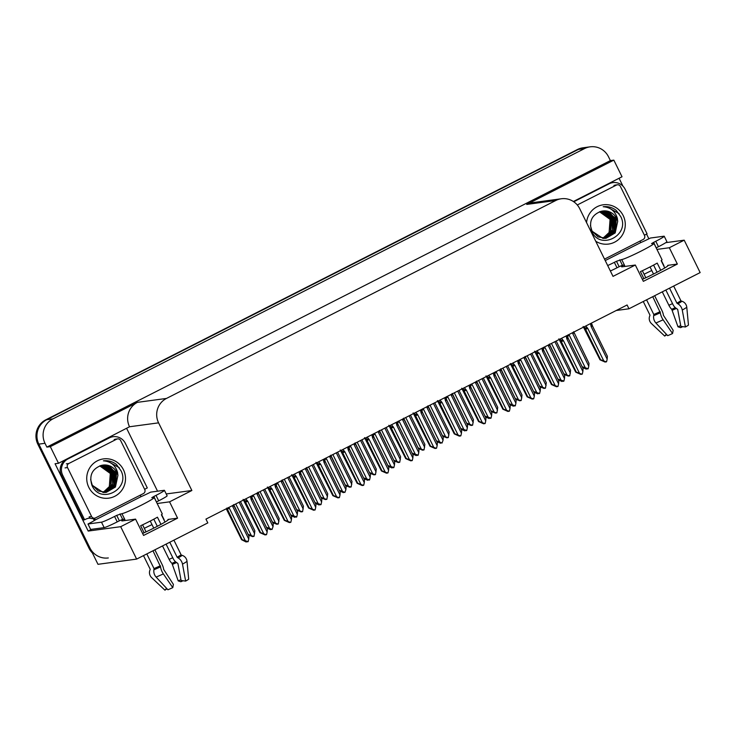 <?xml version="1.0" encoding="UTF-8"?>
<svg xmlns="http://www.w3.org/2000/svg" width="737" height="737" viewBox="0 0 737 737"><rect width="100%" height="100%" fill="white"/><g stroke="black" fill="none" stroke-linecap="round" stroke-linejoin="round"><path stroke-width="1.11" d="M123.687 519.226A19.438 1.29 -26.2 0 0 121.771 520.866A19.438 1.29 -26.2 0 0 122.213 520.921L135.562 519.124L120.684 526.688L136.631 559.097L97.984 564.312L38.84 444.125A18.222 17.835 -97.7 0 1 46.753 419.712L578.398 149.408A18.222 17.835 -97.7 0 1 583.99 147.658A18.222 17.835 -97.7 0 0 578.398 149.408L46.753 419.712A18.222 17.835 -97.7 0 0 38.84 444.125L89.951 547.996A18.222 17.835 -97.7 0 0 108.321 557.946M623.456 265.127A19.438 1.29 -26.2 0 0 621.549 266.766A19.438 1.29 -26.2 0 0 621.982 266.831L635.331 265.034L613.018 276.375L579.733 208.728A18.222 17.835 82.3 0 0 555.762 200.51L166.488 398.431A18.222 17.835 82.3 0 0 158.584 422.845L191.869 490.501L166.221 493.956M616.233 310.498L628.965 308.785L700.15 272.589L684.203 240.179L669.325 247.743L677.358 264.058L667.704 265.357A19.438 1.29 153.8 0 1 668.146 265.421A19.438 1.29 153.8 0 1 659.864 270.737A19.438 1.29 153.8 0 1 642.369 279.341M91.664 529.295L88.191 531.064L55.063 463.748L58.509 463.278L129.528 426.76A18.222 17.835 82.3 0 1 137.441 402.347L50.319 446.64L58.509 463.278M126.746 428.584L157.561 491.201M619.08 178.271L622.968 186.157M646.542 234.071L648.873 238.816M573.764 201.772L609.158 183.78A12.151 11.893 -97.7 0 1 612.889 182.61L611.655 182.776A12.151 11.893 82.3 0 0 607.933 183.946L573.368 201.514L622.019 176.769L613.838 160.132L526.715 204.425A18.222 17.835 82.3 0 1 532.307 202.684L561.364 198.769M610.383 160.592L46.873 447.101L45.003 443.296A18.222 17.835 -97.7 0 1 52.907 418.883L584.552 148.579A18.222 17.835 -97.7 0 1 608.513 156.788L610.383 160.592L613.838 160.132M684.203 240.179L665.76 242.666M120.684 526.688L88.191 531.064M50.319 446.64L46.873 447.101M136.631 559.097L207.816 522.911L205.945 519.106L627.095 304.98L628.965 308.785M191.869 490.501L169.556 501.842L157.174 503.509M669.325 247.743L656.943 249.41M135.562 519.124L143.586 535.44L177.589 518.157L169.556 501.842M677.358 264.058L643.355 281.341L635.331 265.034M644.092 274.247A19.438 1.29 153.8 0 1 651.784 270.516M663.65 265.679A19.438 1.29 153.8 0 1 663.908 265.642L661.365 260.483M161.596 514.573L164.13 519.732A19.438 1.29 -26.2 0 0 163.881 519.778M152.015 524.615A19.438 1.29 -26.2 0 0 144.323 528.337M142.6 533.441A19.438 1.29 -26.2 0 0 160.095 524.836A19.438 1.29 -26.2 0 0 168.377 519.521A19.438 1.29 -26.2 0 0 167.935 519.456L168.156 519.907M177.589 518.157L167.935 519.456M92.383 552.925A18.222 17.835 -97.7 0 1 88.965 548.125L37.854 444.254A18.222 17.835 -97.7 0 1 45.768 419.841L577.412 149.537A18.222 17.835 -97.7 0 1 583.004 147.796L590.144 146.829M252.625 536.352L250.93 535.891L254.044 536.287L254.864 530.852L240.446 501.556M253.611 536.508L248.065 534.307L233.979 505.693M252.625 536.637L248.341 534.905M239.138 502.229L254.633 533.726M251.234 535.449L235.739 503.951M226.259 508.77L241.607 539.714L242.169 539.641L226.858 508.06M232.92 505.269L232.754 506.549L248.747 539.06L248.157 541.621L245.347 540.783L229.354 508.281L228.24 507.646M248.747 539.06L248.968 536.177L233.657 504.605M241.607 539.714L246.241 542.036L245.532 541.151L247.715 541.842M242.169 539.641L245.347 540.783M227.199 509.203L229.354 508.281M232.754 506.549L233.998 505.748M250.442 496.48L251.151 499.539L267.144 532.04L266.554 534.601L263.441 534.205L265.127 534.666M265.127 534.961L260.004 532.694L260.566 532.621L245.596 502.192L247.752 501.261L245.771 498.857M251.317 498.249L252.054 497.586L251.317 496.038L251.851 497.171M251.151 499.539L252.395 498.728L252.054 497.586M267.144 532.04L267.365 529.166L252.395 498.728M245.596 502.192L245.255 501.04L246.637 500.626M260.566 532.621L263.745 533.772L247.752 501.261M266.112 534.822L263.745 533.772M243.118 499.382L260.004 532.694M624.451 265.127A18.222 1.207 153.8 0 0 624.239 265.495A18.222 1.207 153.8 0 0 624.654 265.55L624.386 265.007L622.415 265.274L619.144 266.702L616.473 261.267L621.715 259.571A18.222 1.207 -26.2 0 0 641.337 250.967A18.222 1.207 -26.2 0 0 653.995 243.422A18.222 1.207 -26.2 0 0 653.581 243.367L651.545 243.615L653.655 242.362L656.188 247.872M660.739 270.267L657.211 263.091A18.222 1.207 153.8 0 1 649.371 267.282A18.222 1.207 153.8 0 1 640.416 271.621L643.88 278.66M665.852 290.028L673.074 304.713A6.679 4.542 -119.7 0 0 676.667 308.591L677.699 309.494L680.859 326.417L685.419 326.988L682.269 310.065A6.679 4.542 -119.7 0 0 677.874 303.828L676.916 303.147L669.546 288.158M653.995 243.422L662.029 259.737A18.222 1.207 153.8 0 1 661.163 260.631L664.774 267.964M673.673 286.057L680.877 300.687A0.608 0.571 -126.2 0 0 681.246 301.009L682.011 301.267A6.679 6.237 53.8 0 1 686.783 307.265L688.459 325.109A13.966 0.921 -26.2 0 1 685.419 326.988M643.263 301.516L649.896 314.985A0.608 0.571 53.8 0 1 649.923 315.473L649.638 316.201A6.679 6.237 -126.2 0 0 651.453 323.571L664.7 336.072L666.349 334.23M652.752 296.689L660.334 312.755A6.679 2.349 65.2 0 0 663.125 319.803L672.549 333.539A13.966 0.921 -26.2 0 1 667.685 335.667L655.884 322.972A6.679 4.883 -112.1 0 1 653.71 315.657L653.783 314.459L646.579 299.83M653.581 265.09L657.082 272.211M680.712 325.607A8.337 0.553 -26.2 0 0 677.985 326.804L671.72 309.254A6.679 2.349 -114.8 0 1 668.892 305.275L662.287 291.843M653.516 274.035L650.025 266.941M672.549 333.539L673.176 330.323L663.429 315.325A6.679 2.349 65.2 0 0 661.881 310.397L654.659 295.721M645.824 277.766L642.36 270.719M666.81 334.727A13.966 0.921 -26.2 0 0 664.7 336.072M682.784 326.657A13.966 0.921 -26.2 0 0 680.61 327.643L677.985 326.804M605.234 260.557L640.969 242.482A12.151 0.801 153.8 0 0 650.449 238.023L663.945 236.208A12.151 0.801 153.8 0 1 664.221 236.245L666.893 241.69A12.151 0.801 153.8 0 1 658.454 246.72L656.326 247.798M619.144 266.702L617.016 267.789A12.151 0.801 153.8 0 1 610.374 270.995M664.221 236.245A12.151 0.801 153.8 0 1 655.783 241.275L653.655 242.362M616.473 261.267L614.345 262.344A12.151 0.801 153.8 0 1 607.693 265.55M612.889 182.61A12.151 11.893 -97.7 0 1 625.133 189.252L647.077 233.841A12.151 11.893 -97.7 0 0 644.46 235.324M640.72 242.51L640.186 241.423A12.151 11.893 -97.7 0 1 640.361 240.898M276.909 524.007L275.223 523.537L278.328 523.943L279.148 518.498L264.74 489.211M272.34 521.962L258.272 493.348M276.909 524.293L272.635 522.561M263.422 489.875L278.927 521.372M272.349 521.953L275.527 523.104L260.023 491.607M277.895 524.164L275.527 523.104M301.193 511.662L299.508 511.192L302.621 511.589L303.432 506.153L289.024 476.867M302.179 511.81L296.633 509.608L282.557 481.003M301.203 511.948L296.919 510.207M287.716 477.53L303.211 509.027M299.812 510.759L284.316 479.262M325.487 499.308L323.792 498.848L326.906 499.244L327.725 493.799L313.308 464.513M326.473 499.465L320.927 497.263L306.841 468.649M325.487 499.594L321.203 497.862M312 465.185L327.495 496.683M324.096 498.405L308.6 466.908M349.771 486.964L348.085 486.494L351.19 486.89L352.01 481.454L337.601 452.168M350.757 487.111L345.211 484.909L331.134 456.304M349.771 487.249L345.496 485.517M336.284 452.831L351.789 484.329M348.389 486.061L332.884 454.563M266.444 527.287L252.376 498.682M257.204 492.924L257.038 494.205L273.031 526.706L272.008 529.488L269.631 528.438L253.639 495.927L252.533 495.301M273.031 526.706L273.261 523.832L257.941 492.252M266.739 527.895L270.525 529.691L269.327 528.871L272.008 529.488M266.453 527.287L269.631 528.438M251.685 496.784L253.639 495.927M257.038 494.205L258.282 493.403M281.497 480.57L281.322 481.851L297.324 514.362L296.725 516.923L290.747 514.942L276.67 486.328M293.925 516.084L277.923 483.583L276.817 482.947M297.324 514.362L297.545 511.487L282.234 479.907M291.032 515.541L294.818 517.346L294.109 516.453L296.292 517.144M275.97 484.43L277.923 483.583M281.322 481.851L282.575 481.049M305.781 468.225L305.615 469.506L321.608 502.008L321.019 504.578L315.031 502.588L300.954 473.983M318.209 503.739L302.216 471.238L301.101 470.602M321.608 502.008L321.829 499.133L306.518 467.562M315.316 503.196L319.103 504.992L318.393 504.108L320.577 504.799M300.254 472.085L302.216 471.238M305.615 469.506L306.859 468.704M339.306 490.243L325.238 461.638M330.065 455.881L329.9 457.161L345.893 489.663L344.87 492.445L342.493 491.395L326.5 458.884L325.395 458.257M345.893 489.663L346.123 486.788L330.802 455.208M339.6 490.842L343.387 492.648L342.189 491.828L344.87 492.445M339.324 490.243L342.493 491.395M324.547 459.741L326.5 458.884M329.9 457.161L331.143 456.35M274.726 484.126L275.435 487.185L291.428 519.696L290.839 522.257L287.725 521.851L289.42 522.321M289.42 522.607L284.289 520.35L284.851 520.276L269.88 489.838L272.036 488.917L270.055 486.503M275.601 485.904L276.338 485.241L275.601 483.684L276.135 484.817M275.435 487.185L276.679 486.383L276.338 485.241M291.428 519.696L291.659 516.812L276.679 486.383M269.88 489.838L269.539 488.695L270.93 488.281M284.851 520.276L288.029 521.418L272.036 488.917M290.406 522.478L288.029 521.418M267.411 487.028L284.289 520.35M299.019 471.781L299.719 474.84L315.722 507.342L315.123 509.903L312.018 509.507L313.704 509.976M313.704 510.262L308.573 507.996L309.144 507.922L294.164 477.493L296.32 476.563L294.339 474.158M299.895 473.559L300.632 472.887L299.885 471.339L300.42 472.472M299.719 474.84L300.963 474.038L300.632 472.887M315.722 507.342L315.943 504.467L300.963 474.038M294.164 477.493L293.833 476.351L295.215 475.936M309.144 507.922L312.322 509.074L296.32 476.563M314.69 510.124L312.322 509.074M291.695 474.683L308.573 507.996M323.303 459.437L324.013 462.486L340.006 494.997L339.416 497.558L336.302 497.162L337.988 497.622M337.997 497.908L332.866 495.651L333.428 495.577L318.458 465.139L320.613 464.218L318.633 461.813M324.179 461.205L324.916 460.542L324.179 458.985M324.013 462.486L325.257 461.684L324.916 460.542M340.006 494.997L340.227 492.113L325.257 461.684M318.458 465.139L318.117 463.997L319.499 463.582M333.428 495.577L336.606 496.72L320.613 464.218M338.974 497.779L336.606 496.72M315.98 462.329L332.866 495.651M347.588 447.083L348.297 450.141L364.29 482.643L363.7 485.213L360.586 484.808L362.282 485.278M362.282 485.563L357.15 483.306L357.712 483.223L342.742 452.794L344.898 451.873L342.917 449.459M348.463 448.861L349.2 448.197L348.463 446.64M348.297 450.141L349.541 449.34L349.2 448.197M364.29 482.643L364.52 479.769L349.541 449.34M342.742 452.794L342.401 451.652L343.792 451.237M357.712 483.223L360.89 484.375L344.898 451.873M363.267 485.434L360.89 484.375M340.273 449.985L357.15 483.306M586.569 222.62A19.807 19.383 -97.7 0 1 623.207 215.628A19.807 19.383 -97.7 0 1 595.726 241.239M591.719 231.28C600.01 251.05 630.384 235.066 620.794 216.687L616.243 210.395C612.346 207.392 607.997 206.176 603.188 206.728C610.402 207.254 615.109 211.077 617.32 218.207L617.698 221.321A13.727 13.441 82.3 0 0 601.143 211.326C591.848 214.78 588.706 221.432 591.719 231.28M590.401 225.439L591.922 230.801L597.974 236.863L606.072 238.263L615.192 232.929L617.698 221.321M591.553 230.902L603.032 238.41L606.072 238.263M605.869 238.291L615.303 232.275L616.325 218.539L605.344 210.911L602.811 210.994M605.086 238.355L613.737 232.477L614.769 218.751L603.778 211.123L602.028 211.123M605.27 238.346L614.842 231.225L615.155 218.696L609.969 212.901L602.221 211.086M604.294 238.383L612.171 232.689L613.202 218.953L602.221 211.326L601.245 211.298M604.497 238.383L613.672 230.626L613.589 218.907L608.2 212.993L601.438 211.252M603.492 238.364L610.614 232.901L611.636 219.165L600.342 211.519M603.704 238.373L612.419 230.091L612.032 219.119L600.563 211.464M602.691 238.291L609.048 233.113L610.07 219.377L599.503 211.786M602.894 238.318L610.485 231.188L610.466 219.322L599.706 211.712M577.283 204.978L616.418 185.088A3.04 2.976 -97.7 0 1 620.407 186.452L644.488 235.398A3.04 2.976 -97.7 0 1 643.171 239.47L604.524 259.12M619.098 213.619L606.459 206.627L603.188 206.728M124.673 519.226A18.222 1.207 153.8 0 0 124.47 519.585A18.222 1.207 153.8 0 0 124.885 519.649L124.617 519.106L122.646 519.364L119.376 520.801L116.704 515.366L121.937 513.661A18.222 1.207 -26.2 0 0 141.568 505.066A18.222 1.207 -26.2 0 0 154.226 497.521A18.222 1.207 -26.2 0 0 153.812 497.457L151.776 497.715L153.886 496.462L156.419 501.971M160.97 524.357L157.442 517.19A18.222 1.207 153.8 0 1 149.602 521.381A18.222 1.207 153.8 0 1 140.647 525.721L144.111 532.759M166.083 544.127L173.306 558.803A6.679 4.542 -119.7 0 0 176.898 562.69L177.93 563.593L181.09 580.516L185.65 581.088L182.5 564.164A6.679 4.542 -119.7 0 0 178.105 557.927L177.147 557.246L169.777 542.248M154.226 497.521L162.251 513.827A18.222 1.207 153.8 0 1 161.394 514.73L165.005 522.063M173.904 540.147L181.109 554.786A0.608 0.571 -126.2 0 0 181.477 555.108L182.242 555.357A6.679 6.237 53.8 0 1 187.014 561.364L188.69 579.208A13.966 0.921 -26.2 0 1 185.65 581.088M143.494 555.615L150.127 569.084A0.608 0.571 53.8 0 1 150.155 569.563L149.869 570.3A6.679 6.237 -126.2 0 0 151.684 577.67L164.931 590.171L166.58 588.329M152.983 550.788L160.565 566.845A6.679 2.349 65.2 0 0 163.356 573.902L172.78 587.638A13.966 0.921 -26.2 0 1 167.916 589.766L156.115 577.071A6.679 4.883 -112.1 0 1 153.932 569.756L154.015 568.559L146.81 553.929M153.812 519.189L157.313 526.31M180.934 579.706A8.337 0.553 -26.2 0 0 178.216 580.903L171.951 563.354A6.679 2.349 -114.8 0 1 169.123 559.365L162.508 545.942M153.747 528.134L150.256 521.041M172.78 587.638L173.407 584.413L163.66 569.415A6.679 2.349 65.2 0 0 162.112 564.496L154.89 549.82M146.055 531.865L142.582 524.818M167.041 588.826A13.966 0.921 -26.2 0 0 164.931 590.171M183.006 580.756A13.966 0.921 -26.2 0 0 180.841 581.742L178.216 580.903M116.704 515.366L114.576 516.444A12.151 0.801 153.8 0 1 101.485 522.174L87.998 523.998A12.151 0.801 153.8 0 0 95.515 519.806L141.2 496.581A12.151 0.801 153.8 0 0 150.68 492.123L164.176 490.308A12.151 0.801 153.8 0 1 164.443 490.345L167.124 495.78A12.151 0.801 153.8 0 1 158.685 500.819L156.557 501.897M119.376 520.801L117.247 521.879A12.151 0.801 153.8 0 1 104.166 527.618L90.669 529.433L87.998 523.998M164.443 490.345A12.151 0.801 153.8 0 1 156.014 495.375L153.886 496.462M61.447 475.383L62.682 475.218A12.151 11.893 -97.7 0 1 67.951 458.939L109.389 437.87A12.151 11.893 -97.7 0 1 113.12 436.709L111.886 436.875A12.151 11.893 82.3 0 0 108.155 438.036L66.726 459.105A12.151 11.893 82.3 0 0 61.447 475.383L83.392 519.972L84.626 519.806A12.151 11.893 -97.7 0 1 90.246 518.074M113.12 436.709A12.151 11.893 -97.7 0 1 125.364 443.352L147.308 487.94A12.151 11.893 -97.7 0 0 144.682 489.423M140.951 496.609L140.417 495.522A12.151 11.893 -97.7 0 1 140.592 494.997M94.318 520.562A6.071 1.179 63 0 1 94.032 520L93.498 518.922L94.732 518.756L95.266 519.843M88.597 518.258A12.151 11.893 -97.7 0 1 90.642 518.277M92.088 518.507A12.151 11.893 -97.7 0 1 93.498 518.922M93.323 518.341A12.151 11.893 -97.7 0 1 94.732 518.756M62.682 475.218L84.626 519.806M123.438 469.718A19.807 19.383 -97.7 0 1 114.843 496.259A19.807 19.383 -97.7 0 1 88.799 487.332A19.807 19.383 -97.7 0 1 97.395 460.8A19.807 19.383 -97.7 0 1 123.438 469.718M91.95 485.379C100.241 505.14 130.615 489.165 121.025 470.777L116.474 464.485C112.577 461.491 108.228 460.266 103.42 460.828C110.633 461.353 115.341 465.176 117.551 472.297L117.929 475.411A13.727 13.441 82.3 0 0 101.374 465.425C92.079 468.879 88.937 475.531 91.95 485.379M90.633 479.538L92.153 484.9L98.205 490.962L106.303 492.362L115.423 487.028L117.929 475.411M91.784 485.001L103.263 492.509L106.303 492.362M106.1 492.38L115.534 486.365L116.557 472.638L105.575 465.001L103.042 465.084M105.317 492.454L113.968 486.577L114.99 472.841L104.009 465.213L102.25 465.222M105.502 492.445L115.073 485.324L115.387 472.795L110.2 467L102.452 465.185M104.525 492.482L112.402 486.788L113.434 473.053L102.452 465.425L101.476 465.397M104.728 492.482L113.903 484.725L113.82 473.007L108.431 467.092L101.669 465.351M103.724 492.463L110.845 487L111.867 473.265L100.573 465.618M103.926 492.473L112.65 484.191L112.264 473.209L100.794 465.563M102.922 492.39L109.279 487.212L110.301 473.476L99.735 465.885M103.125 492.417L110.716 485.287L110.697 473.421L99.937 465.812M67.518 467.562A3.04 2.976 -97.7 0 1 68.836 463.49L116.649 439.188A3.04 2.976 -97.7 0 1 120.638 440.551L144.719 489.497A3.04 2.976 -97.7 0 1 143.402 493.569L95.598 517.871A3.04 2.976 -97.7 0 1 91.6 516.508L67.518 467.562L65.059 467.894M94.658 518.166L92.199 518.498A3.04 2.976 -97.7 0 1 89.14 516.84L91.6 516.508M119.33 467.719L106.69 460.717L103.42 460.828M374.055 474.61L372.369 474.149L375.483 474.545L376.294 469.11L361.885 439.814M369.486 472.564L355.418 443.95M374.064 474.895L369.781 473.163M360.577 440.486L376.073 471.984M369.495 472.564L372.673 473.716L357.178 442.209M375.041 474.766L372.673 473.716M398.349 462.265L396.653 461.795L399.767 462.2L400.587 456.756L386.17 427.469M399.334 462.421L393.788 460.21L379.702 431.606M398.349 462.55L394.065 460.818M384.861 428.133L400.357 459.639M396.957 461.362L381.462 429.864M422.633 449.92L420.947 449.45L424.051 449.846L424.871 444.411L410.463 415.124M423.618 450.067L418.072 447.866L403.996 419.261M422.633 450.206L418.358 448.465M409.146 415.788L424.65 447.285M421.251 449.017L405.746 417.52M354.359 443.527L354.184 444.807L370.186 477.318L369.587 479.879L363.608 477.898L349.531 449.284M366.786 479.041L350.784 446.539L349.679 445.903M370.186 477.318L370.407 474.435L355.096 442.863M363.894 478.497L367.68 480.294L366.971 479.409L369.154 480.1M348.831 447.387L350.784 446.539M354.184 444.807L355.437 444.006M378.643 431.182L378.477 432.462L394.47 464.964L393.88 467.525L387.892 465.544L373.816 436.94M391.071 466.696L375.078 434.185L373.963 433.559M394.47 464.964L394.691 462.09L379.38 430.509M388.178 466.153L391.964 467.949L390.767 467.129L393.438 467.746M373.115 435.042L375.078 434.185M378.477 432.462L379.721 431.661M402.927 418.828L402.761 420.108L418.754 452.619L418.165 455.18L412.186 453.2L398.1 424.586M415.355 454.351L399.362 421.84L398.256 421.205M418.754 452.619L418.985 449.745L403.664 418.165M412.462 453.799L416.248 455.604L415.051 454.784L417.732 455.402M397.409 422.688L399.362 421.84M402.761 420.108L404.005 419.307M436.461 440.855L422.393 412.241M427.22 406.483L427.045 407.764L443.048 440.265L442.016 443.057L439.648 441.997L423.646 409.496L422.541 408.86M443.048 440.265L443.269 437.391L427.957 405.82M436.755 441.454L440.542 443.25L439.832 442.366L442.016 443.057M436.47 440.846L439.648 441.997M421.693 410.343L423.646 409.496M427.045 407.764L428.298 406.962M371.881 434.738L372.581 437.796L388.583 470.298L387.984 472.859L384.88 472.463L386.566 472.933M386.566 473.218L381.434 470.952L382.006 470.879L367.026 440.45L369.182 439.519L367.201 437.115M372.756 436.516L373.493 435.843L372.756 434.296M372.581 437.796L373.834 436.986L373.493 435.843M388.583 470.298L388.804 467.424L373.834 436.986M367.026 440.45L366.694 439.298L368.076 438.893M382.006 470.879L385.184 472.03L369.182 439.519M387.551 473.08L385.184 472.03M364.557 437.64L381.434 470.952M396.165 422.384L396.875 425.442L412.867 457.953L412.278 460.514L409.164 460.109L410.85 460.579M410.859 460.865L405.728 458.607L406.29 458.534L391.319 428.096L393.475 427.174L391.494 424.761M397.04 424.162L397.777 423.499L397.04 421.942M396.875 425.442L398.118 424.641L397.777 423.499M412.867 457.953L413.089 455.07L398.118 424.641M391.319 428.096L390.978 426.953L392.36 426.539M406.29 458.534L409.468 459.676L393.475 427.174M411.836 460.736L409.468 459.676M388.841 425.286L405.728 458.607M420.449 410.039L421.159 413.098L437.152 445.599L436.562 448.16L433.448 447.764L435.143 448.234M435.143 448.52L430.012 446.253L430.583 446.18L415.604 415.751L417.759 414.82L415.779 412.416M421.324 411.817L422.061 411.145L421.324 409.597M421.159 413.098L422.402 412.296L422.061 411.145M437.152 445.599L437.382 442.725L422.402 412.296M415.604 415.751L415.263 414.609L416.654 414.194M430.583 446.18L433.752 447.331L417.759 414.82M436.129 448.382L433.752 447.331M413.135 412.941L430.012 446.253M444.743 397.694L445.443 400.744L461.445 433.255L460.846 435.816L457.741 435.42L459.427 435.88M459.427 436.166L454.296 433.909L454.867 433.835L439.888 403.406L442.043 402.476L440.063 400.071M445.618 399.463L446.355 398.8L445.618 397.252L446.143 398.376M445.443 400.744L446.696 399.942L446.355 398.8M461.445 433.255L461.666 430.38L446.696 399.942M439.888 403.406L439.556 402.255L440.938 401.84M454.867 433.835L458.046 434.977L442.043 402.476M460.413 436.037L458.046 434.977M437.419 400.596L454.296 433.909M446.917 437.566L445.231 437.105L448.345 437.502L449.155 432.057L434.747 402.77M447.903 437.723L442.357 435.521L428.28 406.907M446.926 437.852L442.642 436.12M433.439 403.443L448.934 434.941M445.535 436.663L430.04 405.166M471.21 425.221L469.515 424.752L472.629 425.148L473.449 419.712L459.031 390.426M466.632 423.167L452.564 394.562M471.21 425.507L466.926 423.775M457.723 391.089L473.218 422.587M466.65 423.167L469.819 424.319L454.324 392.821M472.196 425.369L469.819 424.319M495.494 412.867L493.808 412.407L496.913 412.803L497.733 407.368L483.325 378.072M496.48 413.024L490.934 410.822L476.857 382.208M495.494 413.153L491.22 411.421M482.007 378.744L497.512 410.242M494.112 411.974L478.608 380.467M519.778 400.523L518.093 400.053L521.206 400.458L522.017 395.014L507.609 365.727M520.773 400.679L515.218 398.477L501.142 369.863M519.788 400.808L515.504 399.076M506.301 366.39L521.796 397.897M518.397 399.62L502.901 368.122M544.072 388.178L542.377 387.708L545.491 388.104L546.31 382.669L531.893 353.382M539.493 386.124L525.435 357.519M544.072 388.463L539.788 386.722M530.585 354.046L546.08 385.543M539.512 386.124L542.681 387.275L527.185 355.778M545.058 388.325L542.681 387.275M568.356 375.824L566.67 375.363L569.775 375.759L570.595 370.315L556.186 341.028M569.342 375.981L563.796 373.779L549.719 345.165M568.356 376.11L564.081 374.378M554.869 341.701L570.374 373.198M566.974 374.921L551.469 343.424M451.505 394.138L451.339 395.419L467.332 427.921L466.742 430.482L460.754 428.501L446.677 399.896M463.932 429.653L447.939 397.142L446.825 396.515M467.332 427.921L467.553 425.046L452.242 393.466M461.04 429.1L464.826 430.905L463.628 430.086L466.3 430.703M445.977 397.998L447.939 397.142M451.339 395.419L452.582 394.608M475.789 381.784L475.623 383.065L491.616 415.576L491.026 418.137L485.047 416.156L470.961 387.542M488.216 417.299L472.224 384.797L471.118 384.161M491.616 415.576L491.846 412.692L476.526 381.121M485.324 416.755L489.11 418.552L488.41 417.667L490.593 418.358M470.27 385.644L472.224 384.797M475.623 383.065L476.867 382.263M500.082 369.44L499.916 370.72L515.909 403.222L515.31 405.783L509.331 403.802L495.255 375.197M512.51 404.954L496.508 372.452L495.402 371.817M515.909 403.222L516.13 400.348L500.819 368.767M509.617 404.41L513.403 406.207L512.206 405.387L514.877 406.004M494.555 373.3L496.508 372.452M499.916 370.72L501.16 369.919M533.606 391.458L519.539 362.844M524.366 357.086L524.2 358.366L540.193 390.877L539.604 393.438L536.794 392.609L520.801 360.098L519.696 359.463M540.193 390.877L540.414 388.003L525.103 356.422M533.901 392.056L537.688 393.862L536.49 393.042L539.162 393.659M533.616 391.458L536.794 392.609M518.839 360.946L520.801 360.098M524.2 358.366L525.444 357.565M548.65 344.741L548.485 346.022L564.478 378.532L563.888 381.093L557.909 379.104L543.823 350.499M561.078 380.255L545.085 347.753L543.98 347.118M564.478 378.532L564.708 375.649L549.387 344.078M558.185 379.712L561.972 381.508L560.774 380.688L563.455 381.315M543.132 348.601L545.085 347.753M548.485 346.022L549.728 345.22M572.944 332.396L572.778 333.677L588.771 366.178L588.172 368.74L582.193 366.759L568.116 338.154M585.371 367.91L569.369 335.399L568.264 334.773M588.771 366.178L588.992 363.304L573.681 331.724M582.479 367.358L586.265 369.163L585.067 368.343L587.739 368.961M567.416 336.256L569.369 335.399M572.778 333.677L574.022 332.875M469.027 385.34L469.736 388.399L485.729 420.901L485.139 423.471L482.026 423.066L483.712 423.535M483.721 423.821L478.589 421.564L479.151 421.481L464.181 391.052L466.337 390.131L464.356 387.717M469.902 387.118L470.639 386.455L469.902 384.898L470.436 386.031M469.736 388.399L470.98 387.598L470.639 386.455M485.729 420.901L485.95 418.026L470.98 387.598M464.181 391.052L463.84 389.91L465.222 389.495M479.151 421.481L482.33 422.633L466.337 390.131M484.697 423.692L482.33 422.633M461.703 388.242L478.589 421.564M493.311 372.996L494.02 376.054L510.013 408.556L509.424 411.117L506.31 410.721L508.005 411.191M508.005 411.476L502.874 409.21L503.445 409.136L488.465 378.707L490.621 377.777L488.64 375.373M494.186 374.774L494.923 374.101L494.186 372.553M494.02 376.054L495.264 375.244L494.923 374.101M510.013 408.556L510.244 405.682L495.264 375.244M488.465 378.707L488.124 377.556L489.515 377.151M503.445 409.136L506.614 410.288L490.621 377.777M508.991 411.338L506.614 410.288M485.996 375.898L502.874 409.21M517.604 360.651L518.304 363.7L534.307 396.211L533.708 398.772L530.603 398.376L532.289 398.837M532.289 399.122L527.158 396.865L527.729 396.792L512.749 366.353L514.905 365.432L512.924 363.028M518.479 362.42L519.216 361.756L518.479 360.2M518.304 363.7L519.557 362.899L519.216 361.756M534.307 396.211L534.528 393.328L519.557 362.899M512.749 366.353L512.418 365.211L513.8 364.797M527.729 396.792L530.907 397.934L514.905 365.432M533.275 398.993L530.907 397.934M510.28 363.544L527.158 396.865M541.888 348.297L542.598 351.356L558.591 383.857L558.001 386.418L554.887 386.022L556.573 386.492M556.582 386.778L551.451 384.521L552.013 384.438L537.043 354.009L539.198 353.078L538.084 352.452L537.218 350.674M542.764 350.075L543.501 349.402L542.764 347.855L543.298 348.988M542.598 351.356L543.842 350.554L543.501 349.402M558.591 383.857L558.812 380.983L543.842 350.554M537.043 354.009L536.702 352.866L538.084 352.452M552.013 384.438L555.191 385.589L539.198 353.078M557.559 386.639L555.191 385.589M534.565 351.199L551.451 384.521M566.173 335.952L566.882 339.002L582.875 371.512L582.285 374.074L579.171 373.677L580.867 374.138M580.867 374.424L575.735 372.167L576.306 372.093L561.327 341.664L563.483 340.734L561.502 338.329M567.048 337.721L567.785 337.058L567.048 335.51L567.582 336.643M566.882 339.002L568.126 338.2L567.785 337.058M582.875 371.512L583.105 368.638L568.126 338.2M561.327 341.664L560.986 340.512L562.377 340.098M576.306 372.093L579.475 373.244L563.483 340.734M581.852 374.295L579.475 373.244M558.858 338.854L575.735 372.167M590.466 323.598L591.175 326.657L607.168 359.168L606.569 361.729L603.465 361.323L605.151 361.793M605.151 362.079L600.019 359.822L600.591 359.739L585.611 329.31L587.767 328.389L585.786 325.975M591.341 325.376L592.078 324.713L591.341 323.156M591.175 326.657L592.419 325.855L592.078 324.713M607.168 359.168L607.389 356.284L592.419 325.855M585.611 329.31L585.279 328.168L586.661 327.753M600.591 359.739L603.769 360.89L587.767 328.389M606.136 361.95L603.769 360.89M583.142 326.5L600.019 359.822M584.552 148.579L577.412 149.537M52.907 418.883L45.768 419.841M45.003 443.296L37.854 444.254M166.488 398.431L137.441 402.347M555.762 200.51L526.715 204.425M158.584 422.845L129.528 426.76M88.965 548.125L89.951 547.996M245.255 501.04L244.491 499.502M676.916 303.147A18.222 1.207 -26.2 0 0 680.877 300.687M621.715 259.571L624.386 265.007M653.783 314.459A18.222 1.207 -26.2 0 0 660.131 311.677M672.549 303.653A12.151 0.801 -26.2 0 0 668.892 305.275M675.313 307.651A14.371 0.949 -26.2 0 0 671.72 309.254M675.755 308.002A14.98 0.995 -26.2 0 0 672.144 309.623M676.409 308.444A15.145 1.004 -26.2 0 0 672.485 310.194M655.884 322.972A20.774 1.373 -26.2 0 0 663.125 319.803M682.269 310.065A20.774 1.373 -26.2 0 0 686.783 307.265M653.71 315.657A19.042 1.262 -26.2 0 0 660.334 312.755M677.874 303.828A19.042 1.262 -26.2 0 0 682.011 301.267M653.857 314.939A18.425 1.216 -26.2 0 0 660.269 312.129M677.248 303.497A18.425 1.216 -26.2 0 0 681.246 301.009M658.454 246.72L655.783 241.275M614.345 262.344L617.016 267.789M609.158 183.78L607.933 183.946M619.743 259.829L622.415 265.274M269.539 488.695L268.784 487.157M293.833 476.351L293.068 474.803M324.713 460.118L324.16 459.004M318.117 463.997L317.361 462.458M348.997 447.774L348.444 446.65M342.401 451.652L341.646 450.104M616.418 185.088L613.949 185.42M177.147 557.246A18.222 1.207 -26.2 0 0 181.109 554.786M121.937 513.661L124.617 519.106M154.015 568.559A18.222 1.207 -26.2 0 0 160.362 565.776M172.78 557.752A12.151 0.801 -26.2 0 0 169.123 559.365M175.544 561.751A14.371 0.949 -26.2 0 0 171.951 563.354M175.986 562.101A14.98 0.995 -26.2 0 0 172.366 563.722M176.64 562.543A15.145 1.004 -26.2 0 0 172.716 564.293M156.115 577.071A20.774 1.373 -26.2 0 0 163.356 573.902M182.5 564.164A20.774 1.373 -26.2 0 0 187.014 561.364M153.932 569.756A19.042 1.262 -26.2 0 0 160.565 566.845M178.105 557.927A19.042 1.262 -26.2 0 0 182.242 555.357M154.088 569.038A18.425 1.216 -26.2 0 0 160.5 566.228M177.479 557.596A18.425 1.216 -26.2 0 0 181.477 555.108M158.685 500.819L156.014 495.375M114.576 516.444L117.247 521.879M67.951 458.939L66.726 459.105M109.389 437.87L108.155 438.036M101.485 522.174L104.166 527.618M119.974 513.929L122.646 519.364M68.836 463.49L66.376 463.822M116.649 439.188L114.18 439.519M373.281 435.429L372.729 434.305M366.694 439.298L365.93 437.76M397.575 423.075L397.022 421.951M390.978 426.953L390.223 425.415M421.859 410.73L421.306 409.606M415.263 414.609L414.507 413.061M439.556 402.255L438.791 400.716M463.84 389.91L463.085 388.371M494.72 373.687L494.168 372.563M488.124 377.556L487.369 376.017M519.005 361.333L518.452 360.209M512.418 365.211L511.653 363.673M536.702 352.866L535.946 351.319M560.986 340.512L560.231 338.974M591.866 324.289L591.314 323.165M585.279 328.168L584.515 326.629M624.239 265.495L624.718 266.462M617.348 184.794L614.888 185.125M124.47 519.585L124.949 520.562M117.579 438.893L115.119 439.224"/></g></svg>
